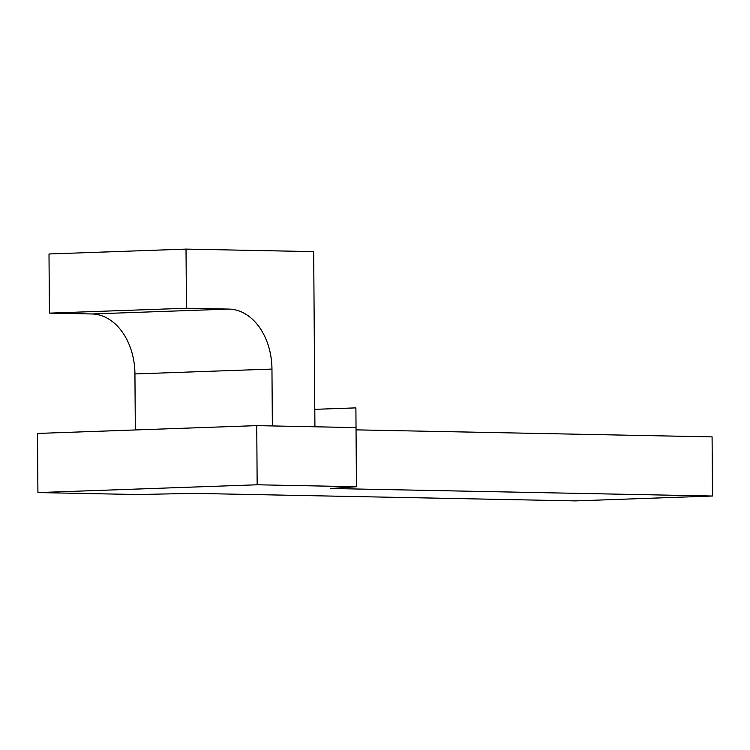 <?xml version="1.0" encoding="UTF-8"?>
<svg xmlns="http://www.w3.org/2000/svg" width="750" height="750" viewBox="0 0 750 750"><rect width="100%" height="100%" fill="white"/><g stroke="black" fill="none" stroke-linecap="round" stroke-linejoin="round"><path stroke-width="1.12" d="M314.925 426.778L314.803 409.341L355.894 407.878L356.447 486.731L330.825 488.503L712.5 496.022L712.087 436.875L356.044 429.862M256.744 425.634L257.156 484.781L37.912 492.572L37.5 433.434L256.744 425.634L356.034 427.594M314.784 409.341L313.688 251.625L186.028 249.103L186.441 308.25L228.994 309.084A59.166 42.534 -92 0 1 271.959 369.075L272.353 425.944M228.994 309.084L91.969 313.959A59.166 42.534 -92 0 1 134.934 373.941L135.319 429.956M712.5 496.022L575.475 500.897L193.912 493.378L137.316 494.531L37.912 492.572M257.156 484.781L356.447 486.731M91.969 313.959L49.416 313.125L49.003 253.978L186.028 249.103M186.441 308.25L49.416 313.125M271.959 369.075L134.934 373.941"/></g></svg>
